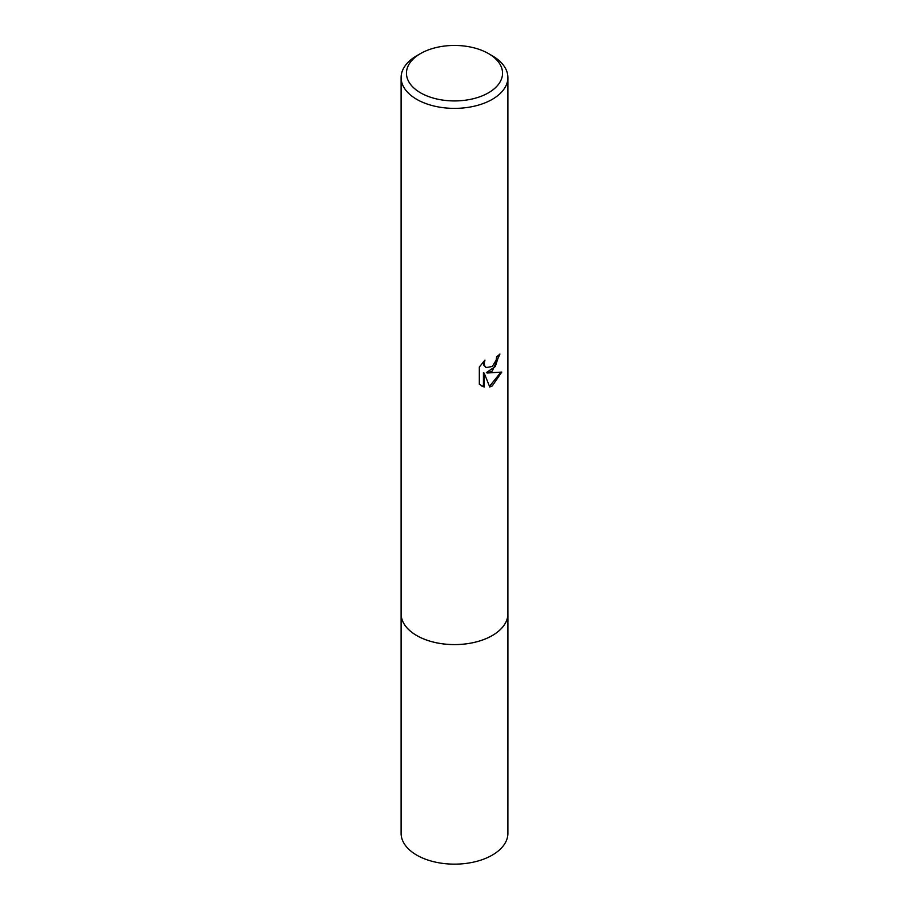<?xml version="1.0" encoding="UTF-8"?>
<svg xmlns="http://www.w3.org/2000/svg" width="909" height="909" viewBox="0 0 909 909"><rect width="100%" height="100%" fill="white"/><g stroke="black" fill="none" stroke-linecap="round" stroke-linejoin="round"><path stroke-width="1.36" d="M507.892 613.155A53.404 30.826 180 0 1 507.904 613.768A53.392 30.826 180 0 1 492.258 635.561A53.392 30.826 180 0 1 434.07 642.243A53.392 30.826 180 0 1 401.108 613.768A53.404 30.826 180 0 1 401.108 613.155M507.892 613.336A53.392 30.826 180 0 1 492.258 635.573A53.392 30.826 180 0 1 433.718 642.174A53.392 30.826 180 0 1 401.108 613.336M492.258 371.088L487.133 373.02L501.768 372.076L492.258 385.927L489.746 386.984L484.202 373.167L484.202 387.098L479.327 384.234L479.327 367.043L484.952 360.089L484.19 363.498L484.736 365.952L486.258 367.577L492.258 366.475L496.109 360.305L496.678 356.737A53.392 30.826 0 0 0 499.927 354.033L492.258 371.088M488.474 53.574L492.258 55.756A53.392 30.826 180 0 1 507.892 77.549A53.392 30.826 180 0 1 492.258 99.354A53.392 30.826 180 0 1 434.07 106.035A53.392 30.826 180 0 1 401.108 77.549A53.392 30.826 180 0 1 416.742 55.756L420.526 53.574A48.052 27.747 180 0 1 488.474 53.574A48.052 27.747 180 0 1 488.474 92.809A48.052 27.747 180 0 1 420.526 92.809A48.052 27.747 180 0 1 420.526 53.574L416.742 55.756M499.121 354.771L495.28 366.577L486.372 372.576L487.133 373.02M485.895 367.338L483.963 365.509L483.599 361.475M481.247 385.825L483.44 386.655L483.44 372.724L484.202 373.167M489.508 386.382L500.757 372.326M483.44 386.655L484.202 387.098M401.096 613.768A53.404 30.826 180 0 0 416.742 635.573A53.404 30.826 180 0 0 474.941 642.254A53.404 30.826 180 0 0 507.904 613.768L507.892 833.314A53.392 30.826 180 0 1 474.93 861.8A53.392 30.826 180 0 1 416.742 855.119A53.392 30.826 180 0 1 401.108 833.314L401.108 77.549M486.258 367.577L485.497 367.145M507.892 613.768L507.892 77.549"/></g></svg>
